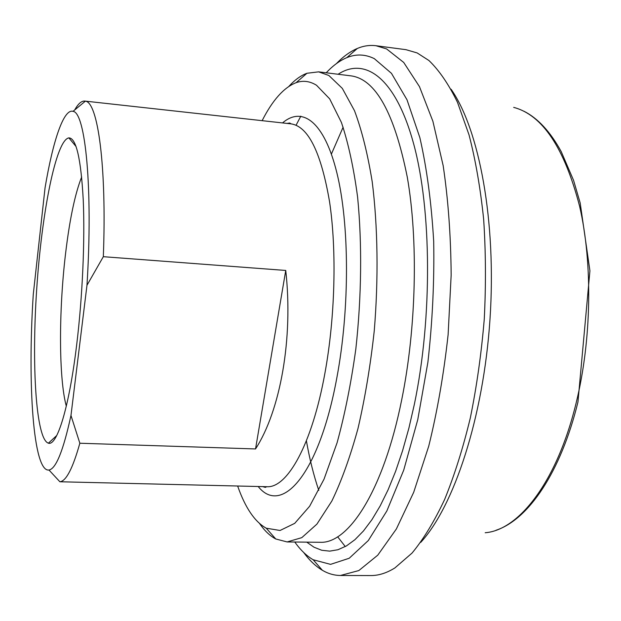 <?xml version="1.0" encoding="UTF-8"?>
<svg xmlns="http://www.w3.org/2000/svg" width="621" height="621" viewBox="0 0 621 621"><rect width="100%" height="100%" fill="white"/><g stroke="black" fill="none" stroke-linecap="round" stroke-linejoin="round"><path stroke-width="0.93" d="M79.845 443.231L70.973 415.457L86.971 285.28L103.327 256.69L285.745 270.453C293.353 338.631 280.35 410.597 255.534 448.952L79.845 443.231C72.797 468.343 66.144 481.19 59.88 481.764L266.751 486.709L265.353 487.376L262.613 486.608M255.534 448.952L285.745 270.453M86.971 285.28C93.103 188.784 85.38 112.106 73.006 111.353C63.66 108.489 52.901 141.021 45.054 187.814L33.278 294.377C27.417 383.669 33.177 472.434 48.981 470.019L59.88 481.764M70.973 415.457C63.319 450.629 55.991 468.816 48.981 470.019M76.624 345.245C82.477 297.389 85.015 240.591 83.245 199.97C80.978 158.634 76.189 137.94 68.861 137.878C55.937 139.997 41.716 213.065 36.709 289.06C31.531 365.047 35.878 439.358 48.407 443.177C57 446.251 69.063 407.865 76.624 345.245M103.327 256.69C106.804 165.931 97.8 102.023 85.38 101.169L84.782 101.068C81.491 100.812 78.13 103.777 74.699 109.964M262.132 120.668C272.572 100.113 283.898 87.452 296.101 82.686C302.986 80.241 309.778 81.095 316.5 85.248L329.666 98.855L341.403 122.422C348.303 142.939 353.706 167.825 357.603 197.074C362.152 243.393 361.593 296.698 355.841 348.909C351.129 383.056 344.872 414.339 337.087 442.765L324.03 479.164L309.631 506.255L294.719 523.356L280.055 530.481L266.254 528.199C254.789 521.842 245.256 507.784 237.649 486.018M337.653 536.785L345.284 546.573M420.72 542.389C453.912 506.387 483.41 417.801 489.977 319.427C496.59 221.06 479.171 129.331 451.079 89.222M326.219 72.789C332.864 65.671 339.726 60.625 346.797 57.66C355.965 53.841 365.125 54.159 374.277 58.622L391.463 73.34L407.003 99.779L419.858 137.637C426.821 168.167 431.424 202.725 433.691 241.321C434.397 281.329 432.472 321.639 427.892 362.26L417.762 419.649L403.728 470.113L386.844 510.967L368.3 540.549L349.212 558.256L330.566 564.365L313.163 559.754C306.549 555.873 300.424 549.965 294.789 542.017M259.648 523.65C264.593 530.776 269.956 535.892 275.755 538.974L287.119 541.939L301.798 537.646L316.92 524.108L331.831 501.062C341.465 481.12 350.182 456.932 357.991 428.498C365.047 398.061 370.465 365.505 374.253 330.814C378.593 278.278 377.809 226.246 372.212 181.774C367.686 153.806 361.779 130.107 354.49 110.693L342.318 88.392L328.858 75.483L318.612 71.85L306.953 73.27C300.797 75.552 294.796 79.899 288.951 86.311M375.961 45.721L405.971 49.68L417.141 52.932L428.932 60.516C439.202 70.367 448.735 84.332 457.522 102.411L469.049 134.92C475.562 160.109 480.429 188.217 483.65 219.252C485.793 251.513 486.002 284.775 484.271 319.047C481.415 353.248 476.773 386.184 470.338 417.863C463.01 448.191 454.44 475.407 444.62 499.494C434.304 521.407 423.46 539.253 412.08 553.039L394.94 567.889C386.666 573.059 378.6 575.613 370.737 575.558L340.463 575.481L358.853 570.552L377.762 555.174L396.361 528.991L413.695 492.298L428.723 446.212C437.316 411.42 443.782 374.215 448.121 334.603L451.157 275.126C450.854 235.887 448.191 199.38 443.161 165.613L432.907 121.32L419.462 86.629L403.712 62.449L386.572 48.912L375.961 45.721C369.697 44.945 363.487 45.853 357.323 48.461C350.135 51.535 343.172 56.589 336.419 63.606M303.669 552.48C309.421 560.336 315.654 566.274 322.361 570.28C328.129 573.688 334.16 575.419 340.463 575.481M66.307 406.157C58.731 378.391 58.747 310.826 65.508 254.074C69.599 219.617 74.978 193.915 81.669 176.962M513.683 107.379C542.428 114.955 564.396 147.907 579.603 206.226C592.814 263.498 591.65 339.866 576.133 403.013C557.138 481.516 518.877 530.233 485.187 532.74M286.949 123.416L289.766 123.02L291.063 123.866C308.272 126.405 321.111 152.417 329.58 201.887C336.838 250.519 335.138 317.401 324.923 373.174C312.014 444.807 287.127 488.385 266.751 486.709M258.181 486.507C281.53 515.973 319.132 474.84 336.931 377.32C349.856 308.365 349.483 224.088 336.885 172.879C324.271 121.468 302.256 105.904 282.539 122.927M318.783 490.38C313.675 475.306 309.545 458.787 306.401 440.817M331.404 154.055L343.118 127.173M348.94 75.607L351.168 75.878C375.689 79.333 394.389 113.053 407.267 177.047C418.337 240.218 416.365 327.741 401.725 399.699C383.475 490.877 348.42 544.143 319.916 542.288L317.68 542.265M306.743 542.149L314.04 547.225L321.709 550.26L329.704 551.138L337.956 549.732L346.386 545.944L354.925 539.696L363.471 530.947L371.925 519.684L380.168 505.929L388.109 489.759L395.616 471.3L402.571 450.714L408.874 428.218L414.409 404.085C432.472 317.261 431.587 209.665 413.648 143.839C395.693 77.71 365.101 56.534 338.096 74.264M296.07 125.217L300.812 116.181M73.006 111.353L85.38 101.169M524.07 111.291C538.003 118.394 550.385 131.831 561.213 151.602L573.571 180.369L580.177 202.951L589.919 270.849L577.957 402.028C560.786 472.302 528.347 519.614 496.008 530.256M84.782 101.068L291.063 123.866M287.119 541.939L319.916 542.288M318.612 71.85L351.168 75.878M313.163 559.754L322.361 570.28M346.797 57.66L357.323 48.461M266.254 528.199L275.755 538.974M296.101 82.686L306.953 73.27M76.104 146.587L68.861 137.878M56.744 435.515L48.407 443.177"/></g></svg>
